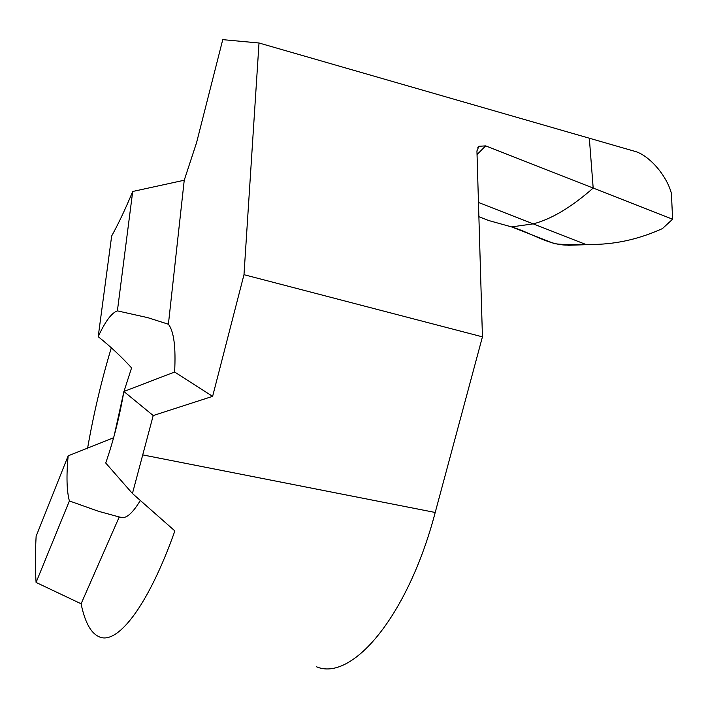 <?xml version="1.0" encoding="UTF-8"?>
<svg xmlns="http://www.w3.org/2000/svg" width="708" height="708" viewBox="0 0 708 708"><rect width="100%" height="100%" fill="white"/><g stroke="black" fill="none" stroke-linecap="round" stroke-linejoin="round"><path stroke-width="1.06" d="M113.607 437.774L68.163 455.828L36.126 536.266C35.179 553.408 35.161 568.807 36.081 582.445L81.101 603.782C82.88 612.624 85.27 619.872 88.27 625.545C91.146 630.952 94.571 634.589 98.527 636.474C116.413 646.174 147.529 607.933 174.867 530.929L132.44 493.511L153.211 415.552L212.621 396.347L243.986 274.695L259.013 42.993L589.33 138.219L593.18 188.062L485.679 145.883L477.042 154.574M243.986 274.695L482.44 336.849L476.935 150.901L478.927 146.282L485.679 145.883M259.013 42.993L222.754 39.648L196.559 142.697L184.239 180.23L132.706 191.479C125.829 208.019 119.245 222.064 112.953 233.613L111.66 236.021L98.2 336.672C110.696 346.708 121.82 357.106 131.573 367.894L123.989 391.435M478.466 202.461L533.212 223.87C551.461 219.144 571.445 207.205 593.18 188.062C571.445 207.205 551.461 219.144 533.212 223.87L586.197 244.587C571.206 244.818 560.639 244.517 554.523 243.685L568.586 245.269L595.313 244.384M478.882 216.701L488.75 220.542L511.557 226.905L533.212 223.87L511.557 226.905L554.523 243.685M132.44 493.511L105.722 463.005C113.439 440.88 119.493 417.039 123.873 391.48L174.611 372.027C175.947 347.185 173.885 331.256 168.398 324.237L147.875 317.68L117.395 310.883C111.652 312.786 105.253 321.388 98.2 336.672M68.163 455.828C66.287 475.909 66.694 490.954 69.384 500.945L98.677 511.353L119.502 517.044C125.13 519.752 132.06 514.229 140.308 500.468M316.432 666.741C351.31 681.963 407.666 617.394 435.208 512.477L482.44 336.849M168.398 324.237L184.239 180.23M212.621 396.347L174.611 372.027M117.395 310.883L132.706 191.479M36.081 582.445L69.384 500.945M111.324 347.787C101.474 380.523 93.518 414.224 87.473 448.881M153.211 415.552L123.873 391.48M123.723 392.409L114.165 435.739M81.101 603.782L119.263 516.92M633.66 150.999C648.227 154.273 666.485 174.779 671.423 193.426L672.6 219.214L593.18 188.062L589.33 138.219L633.66 150.999M586.197 244.587L594.773 244.419C617.597 243.959 640.156 238.676 662.449 228.587L672.6 219.214M511.557 226.905C532.894 233.233 552.134 247.933 573.427 244.649M143.14 454.978L435.208 512.477M478.918 146.291L477.838 147.432M119.502 517.044L123.139 517.69"/></g></svg>
